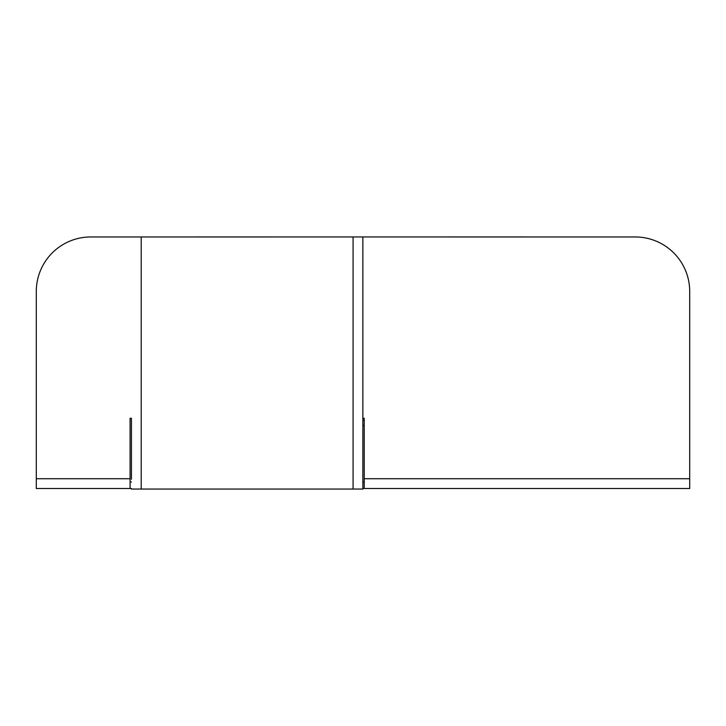 <?xml version="1.0" encoding="UTF-8"?>
<svg xmlns="http://www.w3.org/2000/svg" width="726" height="726" viewBox="0 0 726 726"><rect width="100%" height="100%" fill="white"/><g stroke="black" fill="none" stroke-linecap="round" stroke-linejoin="round"><path stroke-width="1.09" d="M362.855 420.753A32.67 32.67 0 0 0 364.225 419.728M362.855 425.79A27.225 27.225 0 0 0 364.225 424.955M130.09 481.991L131.442 481.991M141.216 236.948L141.216 489.052L353.072 489.052L353.072 236.948L90.75 236.966A54.45 54.45 0 0 0 36.3 291.416L36.3 488.507L131.442 488.507M362.855 481.991L364.225 481.991M362.855 488.507L364.225 488.507L364.225 418.267L362.855 418.267M353.072 489.052L362.855 489.052L362.855 236.948L635.25 236.966A54.45 54.45 0 0 1 689.7 291.416L689.7 488.507L364.225 488.507M130.09 488.507L130.09 418.267L131.442 418.267L131.442 479.269M131.442 476.02L131.442 418.267M353.072 236.948L362.855 236.948M141.216 489.052L131.442 489.052M689.7 478.724L364.225 478.724M130.09 478.724L36.3 478.724"/></g></svg>
